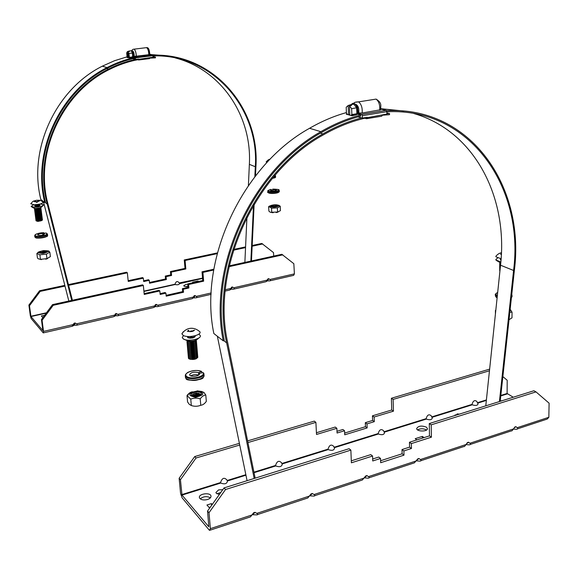<?xml version="1.0" encoding="UTF-8"?>
<svg xmlns="http://www.w3.org/2000/svg" width="578" height="578" viewBox="0 0 578 578"><rect width="100%" height="100%" fill="white"/><g stroke="black" fill="none" stroke-linecap="round" stroke-linejoin="round"><path stroke-width="0.87" d="M44.593 315.321L41.341 315.928L42.859 317.654M198.688 281.457L198.023 280.995L192.647 282.194L193.312 282.656M187.778 284.275L185.755 284.499L183.732 285.749C184.18 286.515 185.596 286.739 187.966 286.435M202.553 278.105L179.245 282.938C177.432 280.756 176.023 281.183 175.018 284.224L175.127 284.513C177.497 285.048 178.963 284.766 179.52 283.668L202.575 278.408M40.178 291.391L39.579 290.748L28.9 305.076L30.323 315.79L31.183 318.565L43.271 332.899L43.523 331.396L42.078 320.27L53.198 305.307L52.547 304.613L41.45 319.547L42.837 330.573L30.974 316.549L29.478 305.74L40.178 291.391L65.011 286.096M52.547 304.613L142.542 284.86L143.344 285.496L144.233 294.44L159.824 290.951L160.157 294.448L165.915 293.154L166.197 296.174L183.522 292.251L183.255 289.253L188.905 287.981L188.609 284.521L203.637 281.161L202.921 272.404L213.679 270.034M159.824 290.951L159.001 290.315L144.153 293.631M165.915 293.154L165.084 292.519L160.077 293.638M202.921 272.404L202.033 271.812L202.748 280.554L187.742 283.899L188.045 287.36L182.402 288.624L182.662 291.623L166.117 295.358M202.033 271.812L213.824 269.225M229.264 265.837L281.833 254.298L293.834 263.698L294.404 273.878L293.653 275.359L270.28 280.727M72.691 326.028L72.488 326.187C71.925 326.491 72.134 325.963 73.11 324.612L74.157 323.203L75.14 322.979L76.455 323.846C77.654 324.699 77.647 325.176 76.433 325.277L74.497 325.154L72.691 326.028M113.945 316.556L115.477 313.753L116.431 313.529L117.695 314.389C118.837 315.234 118.793 315.711 117.572 315.826L115.636 315.704L113.945 316.556M153.856 307.38L155.453 304.606L156.378 304.389L157.584 305.242C158.683 306.08 158.61 306.557 157.382 306.672L155.446 306.564L153.856 307.38M196.209 296.391C197.25 297.222 197.156 297.699 195.913 297.822L193.095 297.923L192.337 298.638L194.15 295.748L195.046 295.546L196.209 296.391L211.187 292.959M229.907 289.91L231.634 287.179L232.501 286.977L233.606 287.815C234.61 288.639 234.48 289.116 233.237 289.238L231.316 289.144L229.907 289.91M266.162 281.573L267.946 278.871L268.784 278.675L269.854 279.506C270.807 280.33 270.656 280.8 269.406 280.93L267.491 280.843L266.162 281.573M273.705 256.083L273.488 252.579L261.798 243.454L252.189 245.498M68.623 285.33L127.348 272.809L128.244 281.443L143.351 278.17L143.684 281.551L149.261 280.33L149.55 283.249L166.348 279.564L166.074 276.667L171.558 275.468L171.254 272.122L185.827 268.965L185.097 260.497L217.155 253.67M233.476 250.187L245.549 247.615M252.153 246.206L262.723 243.952M127.348 272.809L126.611 272.224L68.435 284.607M39.579 290.748L64.83 285.373M185.097 260.497L184.274 259.948L217.35 252.911M233.714 249.429L245.585 246.9M143.351 278.17L142.585 277.584L128.164 280.706M149.261 280.33L148.495 279.738L143.611 280.807M184.274 259.948L185.011 268.402L170.452 271.552L170.756 274.89L165.286 276.082L165.554 278.979L149.478 282.498M229.076 266.653L282.83 254.84M53.198 305.307L143.344 285.496M42.078 320.27L41.45 319.547M29.478 305.74L28.9 305.076M185.646 286.558L187.951 286.269M198.073 281.594L198.023 280.995M203.637 281.161L202.748 280.554M188.609 284.521L187.742 283.899M188.905 287.981L188.045 287.36M183.255 289.253L182.402 288.624M183.522 292.251L182.662 291.623M166.348 279.564L165.554 278.979M166.074 276.667L165.286 276.082M171.558 275.468L170.756 274.89M171.254 272.122L170.452 271.552M185.827 268.965L185.011 268.402M267.946 278.871L266.653 281.038M268.784 278.675L267.491 280.843M231.634 287.179L230.449 289.347M232.501 286.977L231.316 289.144M194.15 295.748L193.095 297.923M195.046 295.546L193.984 297.721M155.453 304.606L154.528 306.781M156.378 304.389L155.446 306.564M115.477 313.753L114.682 315.928M116.431 313.529L115.636 315.704M74.157 323.203L73.507 325.378M75.14 322.979L74.497 325.154M222.783 489.674L218.607 489.884L215.919 492.514L216.324 493.309L219.373 494.457M424.079 437.589L422.366 436.397L415.199 438.68L416.904 439.88M502.26 400.67L500.223 400.959M199.865 498.489C201.614 500.021 204.186 500.353 207.574 499.493C209.937 498.655 211.078 497.535 210.999 496.119C210.645 492.145 198.5 493.619 199.396 497.542L199.865 498.489M212.22 504.486L211.425 503.597L206.938 505.02L209.641 508.105M475.99 408.913L472.031 410.156M239.09 483.201L234.177 484.74M426.412 427.164C421.55 425.379 418.299 425.841 416.666 428.551C416.659 431.795 427.944 431.802 427.417 428.558L426.412 427.164M303.197 463.094L298.551 464.553M271.588 473.006L266.812 474.502M449.041 417.359L444.981 418.638M456.15 415.134L455.081 414.946L456.75 414.946M457.111 414.831L456.721 414.412L457.277 413.899L459.351 414.13M477.117 402.064L476.785 401.385C474.617 399.817 473.035 400.814 472.045 404.383L472.248 404.802C475.521 405.857 477.457 405.575 478.057 403.964L477.847 403.531M431.484 416.384L431.166 415.705C428.89 413.92 427.221 414.896 426.145 418.653L426.347 419.079C429.714 420.206 431.694 419.881 432.301 418.104L432.098 417.677M383.821 431.354L383.525 430.689C381.14 428.645 379.363 429.606 378.193 433.558L378.395 433.999C381.863 435.198 383.893 434.822 384.5 432.864L384.312 432.445M333.99 447.004L333.723 446.375C331.223 444.049 329.337 444.973 328.051 449.142L328.239 449.597C331.823 450.876 333.918 450.435 334.525 448.282L334.359 447.885M281.862 463.498L281.602 462.819C279.001 460.182 276.985 461.056 275.562 465.456L275.742 465.933C279.456 467.291 281.616 466.778 282.23 464.394L282.05 463.968L328.239 449.597M220.731 483.042C224.582 484.48 226.822 483.887 227.436 481.257L227.002 480.08C224.3 477.081 222.154 477.905 220.55 482.558L220.731 483.042L181.998 495.093L208.81 526.782L207.553 511.031L209.012 512.708L225.536 489.523L224.033 487.919L207.553 511.031M502.86 376.589L507.195 380.273L507.116 393.481L513.242 397.231M489.465 370.773L393.119 399.412L393.452 411.175L374.132 417.02L374.291 421.673L367.001 423.898L367.146 427.93L344.726 434.808L344.553 430.74L337.068 433.023L336.858 428.305L316.513 434.461L315.891 422.374L247.94 442.575M239.74 445.009L196.043 458L180.43 479.754L181.998 495.093M209.012 512.708L210.378 528.653L209.554 530.366L209.2 530.033L182.128 497.875L180.567 493.402L179.137 478.273L180.43 479.754M225.536 489.523L350.86 450.11L349.09 448.701L224.033 487.919M350.86 450.11L351.388 462.805L372.572 456.02L370.765 454.619L351.301 460.832M372.572 456.02L372.745 460.969L380.541 458.455L378.713 457.054L372.68 458.99M429.281 423.558L431.202 424.844L536.008 391.891L533.906 390.75L429.281 423.558L429.49 435.863L409.462 442.257L409.578 447.126L402.021 449.554L402.129 453.773L380.613 460.738M210.269 530.127L250.469 516.876L253.634 512.765L255.021 512.31L256.776 513.387C258.25 514.333 258.164 514.832 256.509 514.882L252.254 514.709M257.846 514.449L307.821 497.969L311.043 493.915L312.366 493.482L314.013 494.551C315.386 495.498 315.241 496.011 313.558 496.083L309.707 495.808M314.959 495.621L362.399 479.978L365.686 475.976L366.936 475.564L368.482 476.633C369.768 477.573 369.566 478.093 367.868 478.179L364.386 477.825M369.328 477.695L414.412 462.834L417.742 458.881L418.934 458.491L420.387 459.553C421.586 460.493 421.333 461.013 419.621 461.121L416.391 460.825M421.131 460.623L464.026 446.483C464.17 446.881 464.849 446.23 466.049 444.533L467.4 442.582L468.534 442.206L469.9 443.261C471.027 444.193 470.723 444.72 469.004 444.843L466.005 444.59M470.557 444.33L511.407 430.863C511.638 431.224 512.332 430.581 513.502 428.919L514.817 427.012L515.901 426.658L517.187 427.706C518.235 428.63 517.895 429.165 516.168 429.295L513.387 429.086M536.008 391.891L549.1 403.169L548.84 417.287L547.214 419.057L517.758 428.768M380.541 458.455L380.678 462.718L403.993 455.153L403.885 450.927L411.457 448.477L411.348 443.601L431.412 437.178L431.202 424.844M239.393 443.333L194.714 456.577L179.137 478.273M315.891 422.374L314.309 421.116L247.601 440.898M336.858 428.305L335.24 427.055L316.426 432.734M344.553 430.74L342.927 429.483L336.988 431.289M489.631 369.132L391.393 398.264L391.732 409.997L372.449 415.82L372.608 420.459L365.332 422.67L365.477 426.694L344.654 433.067M391.393 398.264L393.119 399.412M194.714 456.577L196.043 458M216.96 493.807L220.789 492.463M417.547 429.866C420.43 428.406 423.399 428.421 426.463 429.909L426.578 429.989M209.055 507.433L210.435 506.993M200.219 498.828C203.442 496.358 206.845 496.011 210.428 497.788M422.395 438.124L422.366 436.397M211.577 505.389L211.425 503.597M456.736 414.491L457.277 413.899M457.277 414.108L457.639 414.029M458.325 414.014L459.105 414.202M458.961 414.253L457.545 414.05L457.487 414.715M365.477 426.694L367.146 427.93M365.332 422.67L367.001 423.898M372.608 420.459L374.291 421.673M372.449 415.82L374.132 417.02M391.732 409.997L393.452 411.175M429.49 435.863L431.412 437.178M409.462 442.257L411.348 443.601M409.578 447.126L411.457 448.477M402.021 449.554L403.885 450.927M402.129 453.773L403.993 455.153M515.901 426.658L514.167 427.958M468.534 442.206L466.612 443.716M418.934 458.491L416.76 460.29M366.936 475.564L364.4 477.804M312.366 493.482L310.054 495.7M255.021 512.31L252.983 514.471M266.935 162.526L266.314 161.63M275.287 174.946L274.593 175.755M274.882 175.654L274.427 175.943M275.128 175.553L275.525 175.9L273.849 176.63M274.926 176.355L273.661 176.854M275.171 176.247L275.569 176.593L273.177 177.424M274.962 177.049L272.997 177.641M275.215 176.947L275.612 177.294L272.556 178.168M275.005 177.749L272.382 178.378M509.825 312.257L512.029 312.149L511.992 317.857L509.023 319.706M495.411 314.107L495.418 310.437L495.794 310.4M512.029 312.149L510.136 309.382M270.605 189.432L271.898 189.851L270.432 190.632C272.599 191.491 274.629 191.354 276.522 190.227L273.062 189.678L273.156 191.224M271.898 189.851L271.985 191.195M273.062 189.678L272.751 189.107C281.927 189.44 278.047 190.09 279.232 190.4C279.781 192.25 267.744 193.052 267.766 191.159C268.849 190.306 265.786 191.325 270.692 189.403L270.699 189.411C266.631 191.137 268.156 191.874 275.273 191.629C280.409 190.068 279.564 189.23 272.751 189.107L273.119 191.224M501.097 258.742L495.967 256.805L495.852 256.242M500.844 261.957L495.96 260.028L495.801 259.623L497.644 257.925M500.989 260.245L500.302 259.536L501.09 258.865M500.714 259.038L501.083 258.93M500.685 263.713L499.732 263.084M500.599 264.652L499.724 264.052L499.919 263.301M500.497 265.577L499.652 264.861L499.919 264.262M500.404 266.501L499.652 265.829L499.912 265.23M500.31 267.419L499.645 266.79L499.905 266.191M500.208 268.337L499.645 267.759L499.898 267.159M500.021 270.15L499.898 268.12M499.623 269.5L499.891 269.081M499.927 271.046L499.883 270.042M499.833 271.927L499.883 271.003M499.746 272.787L499.825 272.014M499.659 273.618L499.71 273.098M199.966 331.837L200.039 331.96C201.281 335.319 187.821 338.152 183.291 335.457L181.882 333.809L183.356 331.685M192.517 331.353L191.058 330.869L190.075 331.685M187.828 331.418L188.869 330.45L188.11 330.406M198.875 334.07L200.364 335.695C201.325 339.062 188.074 341.786 183.616 339.105L182.236 337.646L183.392 335.507M195.111 335.746L195.313 336.064C194.259 337.993 191.773 338.542 187.872 337.711L187.395 336.468M187.64 337.566L189.107 336.533M193.435 336.136L195.053 336.88M188.233 336.952L189.533 336.533M193.016 336.208L194.36 336.389M188.486 337.949L191.34 337.162L194.287 337.408M188.529 337.964L191.246 337.335M191.47 337.321L194.244 337.429M196.383 339.871C194.714 342.01 191.788 342.581 187.59 341.584M194.757 341.403L188.71 341.966M196.217 340.377L196.477 340.962C194.8 343.108 191.874 343.672 187.684 342.675L186.983 341.988L187.099 341.23M194.844 342.501L188.818 343.065M196.31 341.468L196.571 342.053C194.894 344.199 191.961 344.763 187.778 343.758L187.077 343.079L187.193 342.313M194.931 343.592L188.919 344.156M196.404 342.552L196.665 343.144C194.981 345.29 192.048 345.861 187.879 344.849L187.178 344.17L187.286 343.397M195.01 344.683L189.028 345.247M196.498 343.635L196.751 344.235C195.068 346.381 192.142 346.945 187.973 345.94L187.272 345.261L187.38 344.488M195.097 345.774L189.129 346.338M196.592 344.719L196.845 345.319C195.154 347.472 192.228 348.035 188.067 347.024L187.373 346.352L187.474 345.572M195.183 346.865L189.23 347.421M196.686 345.803L196.939 346.41C195.241 348.563 192.315 349.126 188.161 348.108L187.467 347.436L187.568 346.656M195.27 347.956L189.338 348.512M196.78 346.887L197.033 347.494C195.328 349.647 192.402 350.217 188.262 349.199L187.568 348.527L187.662 347.739M195.357 349.047L189.44 349.603M196.874 347.97L197.127 348.585C195.415 350.738 192.496 351.301 188.356 350.282L187.662 349.611L187.756 348.823M195.436 350.138L189.548 350.687M196.968 349.054L197.214 349.668C195.501 351.829 192.582 352.392 188.45 351.366L187.756 350.702L187.857 349.907M195.523 351.229L189.649 351.778M197.062 350.131L197.308 350.752C195.588 352.912 192.669 353.476 188.544 352.45L187.857 351.785L187.951 350.99M195.61 352.313L189.75 352.862M197.156 351.214L197.401 351.836C195.675 353.996 192.756 354.56 188.638 353.534L187.951 352.869L188.045 352.067M195.696 353.404L189.859 353.946M197.25 352.298L197.495 352.92C195.761 355.087 192.842 355.651 188.739 354.61L188.052 353.953L188.139 353.151M195.776 354.487L189.96 355.036M197.344 353.375L197.582 354.003C195.848 356.171 192.936 356.734 188.833 355.694L188.146 355.036L188.233 354.227M195.863 355.571L190.068 356.12M197.43 354.451L197.676 355.087C195.935 357.255 193.023 357.818 188.927 356.778L188.24 356.12L188.327 355.304M195.949 356.662L190.169 357.204M197.524 355.528L197.77 356.171C196.021 358.338 193.11 358.895 189.02 357.854L188.341 357.204L188.421 356.388M196.029 357.746L190.27 358.288M197.618 356.604L197.857 357.255C196.108 359.422 193.196 359.978 189.114 358.931L188.435 358.281L188.515 357.464M196.115 358.83L190.379 359.364M43.061 201.997L43.213 202.221C42.425 203.68 39.362 204.504 34.03 204.706L30.807 203.796L30.981 203.34M43.213 202.221L43.206 202.221C39.607 199.562 40.446 200.458 36.595 200.255C32.932 201.411 33.647 200.306 30.807 203.796L30.8 203.781M38.726 201.296L37.462 201.606M35.684 201.773L35.757 201.397L34.485 201.686M37.794 200.776L39.47 200.927M40.547 203.897L43.545 204.807C42.7 206.252 39.636 207.069 34.362 207.264L31.14 206.368L33.813 204.699M37.686 204.843L40.106 205.197C39.795 205.855 38.43 206.23 36.017 206.324L34.572 205.898L36.833 204.944M34.644 205.71L36.891 205.103M37.671 205.009L39.998 205.074M35.077 206.216L37.144 205.616M37.548 205.573L39.709 205.667M35.272 206.259L37.281 205.819M37.469 205.797L39.528 205.746M36.378 208.463L35.937 208.441M40.677 207.48L40.93 207.755C40.438 208.514 38.827 208.94 36.111 209.034L34.42 208.579L34.579 208.217M40.279 208.34L36.479 209.229L35.193 208.947M40.597 208.174L41.031 208.514C40.532 209.272 38.921 209.698 36.204 209.792L34.514 209.337L34.839 208.86M40.373 209.099L36.573 209.995L35.287 209.713M40.691 208.933L41.125 209.279C40.626 210.038 39.015 210.464 36.306 210.558L34.615 210.103L34.94 209.626M40.467 209.865L36.674 210.753L35.388 210.479M40.792 209.698L41.219 210.038C40.72 210.804 39.109 211.23 36.4 211.324L34.716 210.869L35.034 210.385M40.561 210.623L36.768 211.519L35.489 211.237M40.894 210.457L41.32 210.804C40.814 211.562 39.203 211.996 36.501 212.083L34.81 211.627L35.128 211.151M40.662 211.389L36.869 212.278L35.583 212.003M40.987 211.216L41.414 211.562C40.908 212.328 39.297 212.755 36.595 212.849L34.911 212.393L35.222 211.909M40.756 212.155L36.963 213.044L35.684 212.762M41.089 211.974L41.508 212.328C41.002 213.094 39.391 213.52 36.689 213.607L35.005 213.152L35.316 212.675M40.85 212.914L37.057 213.802L35.785 213.528M41.183 212.733L41.602 213.087C41.096 213.853 39.492 214.279 36.79 214.373L35.106 213.918L35.41 213.434M40.944 213.672L37.158 214.568L35.879 214.286M41.284 213.492L41.703 213.846C41.19 214.619 39.586 215.045 36.884 215.132L35.2 214.676L35.504 214.192M41.038 214.438L37.252 215.327L35.98 215.052M41.385 214.257L41.797 214.604C41.284 215.377 39.68 215.804 36.985 215.897L35.301 215.435L35.605 214.951M41.132 215.197L37.353 216.085L36.082 215.811M41.479 215.016L41.891 215.37C41.378 216.136 39.774 216.569 37.079 216.656L35.395 216.201L35.699 215.717M41.226 215.955L37.447 216.851L36.176 216.569M41.58 215.775L41.984 216.129C41.471 216.902 39.868 217.328 37.18 217.415L35.496 216.96L35.793 216.475M41.32 216.721L37.548 217.61L36.277 217.335M41.674 216.526L42.086 216.887C41.565 217.66 39.961 218.094 37.274 218.181L35.59 217.718L35.887 217.234M41.421 217.48L37.642 218.368L36.378 218.094M41.775 217.285L42.18 217.646C41.659 218.419 40.055 218.852 37.368 218.939L35.691 218.477L35.98 217.993M41.515 218.238L37.736 219.127L36.472 218.852M41.869 218.043L42.273 218.405C41.746 219.178 40.149 219.611 37.469 219.698L35.785 219.235L36.074 218.751M41.609 218.997L37.837 219.886L36.573 219.611M41.97 218.802L42.367 219.163C41.84 219.943 40.243 220.37 37.563 220.456L35.887 219.994L36.168 219.51M41.703 219.756L37.931 220.644L36.667 220.37M42.064 219.561L42.469 219.922C41.934 220.702 40.337 221.128 37.664 221.215L35.98 220.753L36.262 220.269M41.797 220.514L38.032 221.403L36.768 221.128M35.901 201.773L35.757 201.397M511.725 294.737L512.014 296.817M44.253 233.49L43.964 232.761L42.685 233.534C39.774 233.62 38.09 234.104 37.635 234.986C40.157 235.853 42.418 235.557 44.412 234.09L43.726 233.664L43.856 234.726M42.685 233.534L42.888 235.109M42.064 235.311L40.214 235.542M45.806 232.985L47.454 234.083C48.27 236.236 34.861 238.013 34.68 235.766L34.94 235.094C35.54 233.931 38.545 233.158 43.964 232.761L43.95 232.768C38.054 232.501 31.804 235.614 37.064 236.243C42.23 236.929 50.076 233.974 45.785 232.992L46.059 233.071M43.726 233.664L45.785 232.992M202.141 372.832L201.614 371.423L198.521 372.629C193.926 371.632 190.957 372.34 189.613 374.746C189.844 377.412 200.219 376.256 199.497 373.648L199.446 374.154M198.521 372.629L198.724 374.999M198.601 375.086C195.884 374.255 193.262 374.501 190.726 375.83M199.374 373.323L203.059 372.666L203.666 373.128M205.79 395.012L206.324 401.392C204.576 403.812 202.726 405.099 200.768 405.257C197.719 406.5 194.569 406.587 191.318 405.539L189.273 404.325L187.575 401.956L187.005 395.59L190.754 399.131C193.803 397.888 196.954 397.794 200.212 398.842C201.989 396.414 203.846 395.135 205.79 395.012L204.193 392.823L201.939 391.523L197.206 390.851M197.04 391.14C187.886 393.43 187.38 395.468 195.53 397.267C204.706 394.94 205.204 392.895 197.04 391.14M192.619 391.812C190.661 391.927 188.789 393.185 187.005 395.59M196.86 391.891C192.799 392.303 190.935 393.394 191.282 395.157C195.089 397.165 198.471 396.783 201.433 394.008C201.433 392.635 199.909 391.927 196.86 391.891M199.172 395.858L200.356 394.673L200.255 394.066L196.787 393.011C194.309 393.199 192.828 393.849 192.329 394.955L193.746 396.378M198.933 393.242L193.529 393.762M200.234 394.969L196.874 394.059L192.546 395.706M199.013 394.29L193.63 394.81M199.67 395.554L196.968 395.114L193.204 396.176M199.092 395.338L193.738 395.851M198.081 396.19L194.88 396.494M197.799 396.248L195.162 396.508M190.754 399.131L191.318 405.539M200.212 398.842L200.768 405.257M276.27 212.545L277.924 212.133M280.272 206.353L280.402 210.674L277.606 212.047L270.36 212.292L268.893 211.136L268.633 206.996L270.034 207.069L271.516 208.21L277.361 207.885L280.272 206.353L277.635 205.031M270.735 206.729C273.365 207.849 280.807 206.274 278.069 205.176C275.431 204.07 268.055 205.624 270.735 206.729M271.212 205.385L268.633 206.996M271.638 206.534C274.29 207.04 276.27 206.801 277.584 205.826C275.309 204.764 273.199 204.908 271.255 206.245L271.638 206.534M276.855 206.368L272.028 206.657M276.811 206.028L272.028 206.324M276.407 206.512L272.484 206.743M276.118 206.584L272.78 206.787M277.361 207.885L277.606 212.047M271.516 208.21L271.768 212.372M40.366 259.399L41.211 259.544M45.85 259.161L47.309 258.698M49.816 252.109L50.38 256.61L46.962 258.641L40.46 259.341L38.22 258.778L37.447 257.998L36.869 253.489L39.882 254.819L46.392 254.125L49.816 252.109L46.977 250.693M49.116 251.401C49.397 250.982 47.504 250.722 43.422 250.621C37.332 252.189 37.216 253.113 43.068 253.41C49.159 251.842 49.275 250.91 43.415 250.628C35.598 252.507 38.842 252.463 36.97 253.424M39.933 251.43L36.869 253.489M43.379 250.968C40.865 251.336 39.658 251.878 39.752 252.6C42.346 253.439 44.694 253.121 46.782 251.654C46.666 251.033 45.532 250.801 43.379 250.968M45.965 252.362L46.023 251.994L43.401 251.632L40.698 253.034M45.872 251.856L40.662 252.521M45.691 252.478L43.495 252.376L40.995 253.077M45.546 252.528L41.146 253.092M39.882 254.819L40.46 259.341M46.392 254.125L46.962 258.641M349.806 115.167L350.824 115.434L351.865 114.545L351.648 108.628L349.452 105.825L351.503 105.499L350.846 104.661L348.194 105.514L348.556 114.841L349.806 115.167L349.452 105.825M348.194 105.514L346.2 107.262L346.432 113.136L347.544 114.574L349.791 114.639M360.708 116.099C347.421 119.624 334.387 125.086 321.592 132.485C253.424 170.17 208.839 266.061 224.257 340.471L223.245 340.832C207.726 266.082 252.413 169.722 320.862 131.69C333.882 124.126 347.147 118.562 360.672 114.986L360.708 116.099M347.176 114.104L346.294 114.249L347.544 114.574M346.294 114.249L347.06 113.96M223.245 340.832L213.838 333.52C198.377 259.984 242.153 165.525 309.562 128.28C321.599 121.322 333.882 116.091 346.41 112.587M350.846 104.661L353.808 104.192L356.669 107.819L356.879 113.729L355.831 114.617L357.493 114.177L360.672 114.986M356.409 114.762L352.089 115.766L350.824 115.434L355.831 114.617M362.377 115.694L361.691 114.343L386.14 110.355L386.834 111.684L362.377 115.694L362.457 118.071L357.883 116.879M361.691 114.343L357.731 113.331L358.158 113.035L357.146 106.049L355.506 104.517M357.493 114.177L357.731 113.331M364.667 118.23L366.517 118.714L367.117 117.305L362.457 118.071M255.151 478.165L227.674 342.53C210.854 268.734 255.201 171.962 323.601 134.725C337.299 126.907 351.251 121.351 365.448 118.049L365.433 117.58M367.124 117.695L386.899 114.039L386.834 111.684M382.34 115.188L381.711 116.2L366.799 118.663M386.14 110.355L380.823 109.076M355.354 104.343L356.344 104.64C358.447 106.547 359.198 109.321 358.598 112.963L362.153 113.013L380.714 109.726C380.281 106.027 382.737 103.281 376.097 99.098L372.702 99.64M358.223 112.782L358.62 112.883M254.183 478.468L226.67 342.913C209.749 268.77 254.19 171.507 322.885 133.923C335.572 126.64 348.505 121.293 361.662 117.861M386.892 113.743L389.543 113.599L389.478 114.697L382.34 115.224M386.87 112.948L389.543 113.599M499.414 401.565L513.582 270.475C524.369 187.236 470.102 107.385 386.834 111.771M485.78 405.843L500.541 265.215C508.337 197.546 474.697 131.047 413.754 113.483M403.957 111.063L380.866 108.707M386.545 110.687L386.769 110.673C470.629 106.222 525.236 186.636 514.362 270.396L500.187 401.327M247.081 480.694L217.357 336.259M357.262 114.386C358.049 111.258 357.659 108.238 356.077 105.312C354.357 102.884 352.79 102.638 351.359 104.582M356.669 107.819L351.648 108.628M356.879 113.729L351.865 114.545M350.246 105.189L350.261 105.695M128.54 57.865L129.349 57.323L128.966 53.436L127.948 51.724L129.4 51.543L129.096 51.03L127.42 51.594L128.013 57.728L128.54 57.865L127.948 51.724M127.42 51.594L126.69 52.865L127.066 56.731L127.586 57.612L128.518 57.663M134.746 58.248C125.397 60.3 116.33 63.602 107.559 68.139C60.582 91.418 32.664 152.079 45.481 202.372L44.788 202.567C31.898 152.05 59.866 91.1 107.017 67.604C115.94 62.966 125.159 59.599 134.681 57.518L134.746 58.248M127.478 57.424L127.066 57.475L127.586 57.612M127.066 57.475L127.442 57.367M44.788 202.567L40.857 199.511C28.062 149.558 55.676 89.373 102.313 66.181L114.523 60.719L127.124 56.825M131.842 57.612L129.501 58.111L133.352 57.179L134.681 57.518M135.404 57.879L135.064 57.027L152.534 54.852L152.881 55.698L135.404 57.879L135.548 59.433L132.752 58.703M135.064 57.027L133.402 56.608L133.872 56.463L132.774 51.341L132.21 50.965M133.352 57.179L133.402 56.608M137.672 59.722L138.698 59.989L138.872 59.021L135.548 59.433M72.409 300.257L47.938 203.889C34.131 153.893 61.875 92.632 109.061 69.649C118.468 64.852 128.193 61.506 138.229 59.613L138.178 59.108M138.893 59.281L153.018 57.244L152.881 55.698M149.767 57.916L149.558 58.616L138.763 59.975M152.534 54.852L149.962 54.238M149.781 54.332L149.11 50.055M132.268 51.001L132.752 50.994C133.764 52.02 134.241 53.826 134.183 56.42L149.767 54.585C149.514 49.694 148.474 47.374 146.639 47.627L145.793 47.736M71.73 300.401L47.244 204.106C33.365 153.871 61.152 92.307 108.527 69.107C117.233 64.642 126.228 61.413 135.498 59.426M131.82 58.934L132.694 58.718M153.018 57.2L155.468 57.135L155.46 57.858L149.774 58.111M152.953 56.521L155.468 57.135M250.866 261.097L253.504 205.241M254.847 176.724L255.317 166.746C259.341 109.018 213.427 54.144 153.343 55.885L152.895 55.9M244.87 262.412L246.943 217.155M248.396 185.502L249.364 164.347C252.124 116.648 221.815 69.873 175.221 57.916M162.404 55.416L151.609 54.635M152.231 54.896L153.343 55.156C213.802 53.422 259.97 108.657 255.917 166.724L255.476 175.914M254.139 204.164L251.452 260.967M68.825 301.037L43.415 201.498M152.773 55.177L153.343 55.156M133.937 56.304L133.258 52.23M133.106 57.287L131.748 50.654L130.325 50.878M132.572 57.46L132.543 52.995L131.206 50.77L129.096 51.03M132.543 52.995L128.966 53.436M132.918 56.882L129.349 57.323M143.929 291.442L175.127 284.513M30.974 316.549L46.189 313.168M43.523 331.396L73.11 324.612M76.455 323.846L114.458 315.133M117.695 314.389L154.463 305.964M225.326 289.715L230.673 288.487M233.606 287.815L267.007 280.157M269.854 279.506L294.404 273.878M30.88 316.245L46.486 312.777M143.9 291.131L175.018 284.224M157.584 305.242L193.175 297.085M472.248 404.802L431.939 417.345M426.347 419.079L384.197 432.192M378.395 433.999L334.286 447.719M275.742 465.933L254.038 472.681M245.946 475.195L227.342 480.99M507.325 393.893L500.772 395.93M486.351 400.417L477.645 403.126M507.116 393.481L500.823 395.439M486.401 399.918L477.435 402.707M220.55 482.558L181.817 494.595M275.562 465.456L253.937 472.175M245.845 474.697L227.161 480.499M328.051 449.142L281.869 463.498M378.193 433.558L334.098 447.264M426.145 418.653L384.002 431.752M472.045 404.383L431.737 416.911M252.102 514.926L210.378 528.653M309.562 496.018L256.776 513.387M364.248 478.028L314.013 494.551M466.049 444.533L420.387 459.553M513.502 428.919L469.9 443.261M548.84 417.287L517.187 427.706M416.348 460.883L368.482 476.633M267.816 192.041L267.874 190.805M279.181 191.686C279.803 191.137 278.885 193.551 271.017 193.435C268.062 192.749 266.993 192.308 267.824 192.106C267.802 193.998 279.839 193.196 279.282 191.34L279.232 190.458M278.899 191.947C278.386 193.5 268.965 194.078 268.271 192.597M512.144 295.228L511.581 296.03M497.261 296.478L495.404 294.701L495.953 293.61M495.404 295.842L497.131 297.721M511.429 297.446L512.137 296.521M497.672 292.49C495.476 293.501 495.368 294.585 497.333 295.734M497.109 297.865L496.292 297.244M496.625 295.293L497.434 294.831M34.803 236.705L34.89 235.181M47.382 235.687C49.592 236.568 35.923 239.321 35.482 237.507L34.817 236.792C34.998 239.046 48.4 237.269 47.577 235.109L47.461 234.169M47.172 235.889C46.536 237.717 36.486 238.981 35.395 237.363M203.666 373.099L203.911 373.728C205.277 378.633 185.719 380.815 185.292 375.794L185.979 373.937M185.401 376.95L185.422 377.253C185.856 382.282 205.4 380.1 204.027 375.18L203.933 374.024M201.541 371.444C195.704 368.511 182.308 372.889 186.593 376.386C190.661 379.984 205.652 376.567 203.059 372.666M202.9 377.47C197.821 380.83 192.488 381.335 186.911 378.987M223.758 340.652L226.67 342.913M500.541 265.215L513.582 270.475M358.728 112.999C359.227 107.978 358.035 105.03 355.159 104.141M362.153 113.013C362.565 107.942 361.373 104.228 358.584 101.873L355.412 102.227M379.674 110.167C380.129 105.124 378.937 101.432 376.097 99.098L358.584 101.873C355.398 101.974 353.873 102.487 354.025 103.397M45.142 202.466L47.244 204.106M249.364 164.347L255.317 166.746M134.241 56.434C134.132 52.728 133.446 50.893 132.167 50.936M136.271 56.406C136.17 52.808 135.447 50.387 134.118 49.159L133.294 49.26M148.806 54.845C148.727 51.261 148.004 48.855 146.639 47.627L134.118 49.159C132.817 49.238 132.066 49.766 131.871 50.741M43.487 332.849L72.163 326.259M77.242 325.089L113.483 316.766M118.403 315.631L153.459 307.575M196.766 297.619L211.122 294.325M225.189 291.088L229.639 290.069M234.104 289.043L265.952 281.724M158.22 306.485L192.156 298.681M179.52 283.668L179.245 282.938M227.436 481.257L227.002 480.08M282.23 464.394L281.602 462.819M334.525 448.282L333.723 446.375M384.5 432.864L383.525 430.689M432.301 418.104L431.166 415.705M478.057 403.964L476.785 401.385M266.183 161.934L266.176 161.948C267.824 160.041 269.102 159.152 269.998 159.318M275.034 175.596L275.518 175.828M275.077 176.29L275.554 176.521M275.121 176.991L275.598 177.222M510.952 310.205L510.107 309.692M501.364 253.952L500.591 254.11M495.808 256.336C497.658 254.197 499.529 253.012 501.415 252.781M500.758 263.004L496.199 260.324M501.336 254.609L500.591 254.132L501.364 254.031M500.158 263.467L499.645 263.734M500.151 264.428L499.638 264.695M500.143 265.396L499.638 265.656M500.136 266.357L499.63 266.617M500.129 267.318L499.63 267.578M500.122 268.279L499.63 268.539M500.006 270.258L499.623 270.461M181.897 333.903C185.943 327.538 193.825 326.108 200.039 331.96M198.861 337.949C196.137 340.803 192.344 341.757 187.489 340.81L183.19 338.853M191.853 331.115L194.526 330.139C193.03 331.635 190.617 331.974 187.286 331.158L190.169 331.599M190.632 338.188L191.34 337.162L192.243 338.036M193.052 337.863L189.772 338.166M191.658 336.396L191.34 337.162L190.899 336.468M187.359 341.446L186.932 341.728M187.453 342.53L187.026 342.812M187.539 343.614L187.127 343.896M187.633 344.698L187.221 344.979M187.727 345.781L187.315 346.056M187.814 346.865L187.409 347.14M187.908 347.949L187.51 348.216M188.002 349.033L187.604 349.293M188.088 350.116L187.698 350.369M188.182 351.193L187.792 351.453M188.269 352.277L187.886 352.529M188.363 353.353L187.987 353.599M188.457 354.43L188.081 354.675M188.544 355.506L188.175 355.752M188.638 356.583L188.269 356.828M188.724 357.659L188.363 357.898M43.372 205.269C40.178 208.456 40.865 207.69 36.125 208.441C34.969 208.687 33.358 208.08 31.306 206.613M38.105 201.252L39.521 200.812C38.957 201.346 37.57 201.664 35.352 201.773L34.08 201.491L35.265 201.491M35.887 201.736L36.775 202.394M37.245 206.267L37.621 206.223M37.686 204.475L37.397 205.97L36.739 204.59M37.368 201.953L37.086 202.379M35.005 208.911L34.507 209.279M40.474 208.239L41.016 208.463M35.099 209.669L34.601 210.045M40.576 209.005L41.11 209.222M35.2 210.435L34.702 210.804M40.677 209.763L41.204 209.98M35.294 211.194L34.796 211.562M40.771 210.522L41.305 210.739M35.388 211.96L34.897 212.328M40.872 211.288L41.399 211.497M35.482 212.718L34.991 213.087M40.973 212.047L41.493 212.256M35.576 213.484L35.085 213.846M41.067 212.805L41.587 213.015M35.67 214.243L35.186 214.604M41.168 213.564L41.681 213.773M35.771 215.002L35.28 215.363M41.262 214.322L41.782 214.532M35.865 215.76L35.381 216.121M41.363 215.081L41.876 215.291M35.959 216.526L35.475 216.88M41.464 215.84L41.97 216.049M36.053 217.285L35.576 217.639M41.558 216.598L42.064 216.801M36.147 218.043L35.67 218.39M41.659 217.357L42.158 217.559M36.241 218.802L35.771 219.149M41.753 218.116L42.252 218.318M36.335 219.561L35.865 219.907M41.854 218.874L42.353 219.069M36.428 220.319L35.959 220.666M41.948 219.633L42.447 219.828M497.68 292.468C495.556 293.877 494.797 294.621 495.404 294.701L495.397 295.994M497.109 297.908L495.78 296.789M201.614 371.423C197.04 369.877 192.358 370.245 187.561 372.514C183.992 376.04 185.921 374.631 185.292 375.794L185.552 377.658M203.304 372.68L203.911 373.728M186.217 378.511C184.707 381.321 204.135 380.519 203.34 377.044M204.193 392.83C204.135 392.151 201.758 391.573 197.062 391.082C185.408 393.474 189.794 394.543 187.272 395.562M200.356 394.673L201.433 394.008M192.438 395.562L191.282 395.157M277.996 212.14L276.168 212.567M273.206 212.726L271.443 212.494M279.882 205.913C278.148 205.566 281.522 205.313 274.319 204.814C270.251 205.602 268.365 206.31 268.683 206.924M276.913 206.259L277.584 205.826M271.971 206.584L271.255 206.245M47.396 258.698L45.713 259.204M41.515 259.587L40.272 259.443M46.059 252.167L46.782 251.654M40.576 252.911L39.752 252.6M309.562 128.28L320.862 131.69M320.422 133.171L322.885 133.923M386.27 110.405L361.821 114.393M357.146 106.049L356.077 105.312M102.313 66.181L107.017 67.604M106.749 68.565L108.527 69.107M152.563 54.867L135.093 57.041M132.774 51.341L131.748 50.654"/></g></svg>
